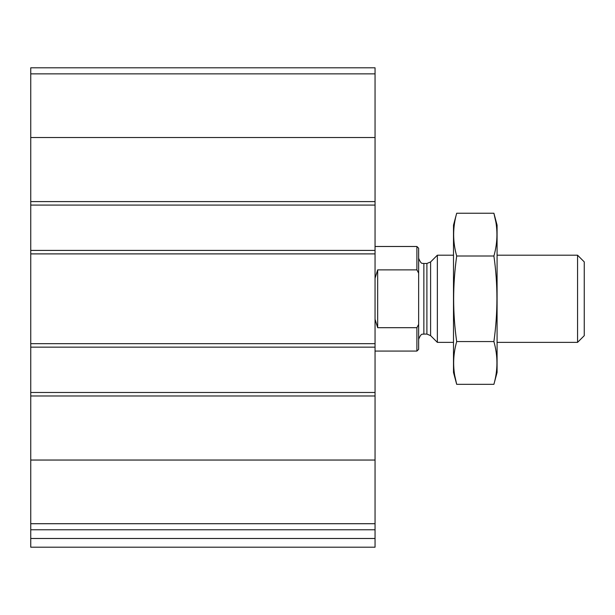 <?xml version="1.0" encoding="UTF-8"?>
<svg xmlns="http://www.w3.org/2000/svg" width="615" height="615" viewBox="0 0 615 615"><rect width="100%" height="100%" fill="white"/><g stroke="black" fill="none" stroke-linecap="round" stroke-linejoin="round"><path stroke-width="0.92" d="M375.05 523.711L375.05 67.796L30.75 67.796L30.75 529.769L375.05 529.769L375.05 523.711L30.75 523.711M375.05 538.486L30.75 538.486L30.75 547.204L375.05 547.204L375.05 529.769M30.75 538.486L30.75 529.769M375.05 205.079L30.75 205.079M375.05 250.405L30.75 250.405M375.05 392.485L30.75 392.485M375.05 347.16L30.75 347.16M418.638 324.405L416.893 327.695L416.893 351.08L418.638 349.343L418.638 248.229L416.893 246.484L375.05 246.484M418.638 273.16L416.893 269.877L416.893 246.484M416.893 327.695L377.671 327.695L377.671 269.877L375.05 278.28M375.05 319.285L377.671 327.695M416.893 269.877L377.671 269.877M577.562 255.202L577.562 342.363L584.25 335.682L584.25 261.89L577.562 255.202L497.081 255.202M453.501 342.363L437.35 342.363L437.35 255.202L453.501 255.202M493.899 384.337L497.081 372.436L497.081 225.128L493.899 213.228C497.942 227.489 497.942 241.749 493.899 256.009C497.935 284.161 497.935 312.681 493.899 341.563C497.942 355.816 497.942 370.076 493.899 384.337L456.691 384.337C452.648 370.076 452.648 355.816 456.691 341.563C452.648 313.404 452.648 284.891 456.691 256.009C452.648 241.749 452.648 227.489 456.691 213.228L493.899 213.228L495.805 221.784M454.785 375.78L456.691 384.337L453.501 372.436L453.501 225.128L456.691 213.228M493.899 341.563L456.691 341.563M493.899 256.009L456.691 256.009M375.05 460.043L30.75 460.043M375.05 395.975L30.75 395.975M375.05 343.677L30.75 343.677M375.05 253.895L30.75 253.895M375.05 73.862L30.75 73.862M375.05 137.529L30.75 137.529M375.05 201.597L30.75 201.597M430.6 261.952L426.902 263.481L426.902 334.083L430.6 335.621L430.6 261.952L437.35 255.202M426.902 334.083L423.866 334.083L423.866 263.481L422.682 263.343C421.521 263.781 420.176 262.082 418.638 258.254M416.893 351.08L375.05 351.08M577.562 342.363L497.081 342.363M430.6 335.621L437.35 342.363M426.902 263.481L423.866 263.481M423.866 334.083L422.682 334.222C421.521 333.784 420.176 335.483 418.638 339.319"/></g></svg>
